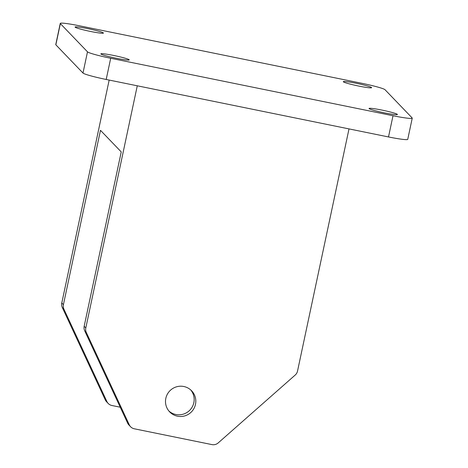 <?xml version="1.0" encoding="UTF-8"?>
<svg xmlns="http://www.w3.org/2000/svg" width="468" height="468" viewBox="0 0 468 468"><rect width="100%" height="100%" fill="white"/><g stroke="black" fill="none" stroke-linecap="round" stroke-linejoin="round"><path stroke-width="0.7" d="M388.504 136.948L393.009 115.742A21.744 1.656 12 0 0 412.244 118.147L407.739 139.353A21.744 1.656 -168 0 1 388.504 136.948L106.195 79.466A21.744 1.656 -168 0 1 82.988 73.037L55.85 44.817A21.744 1.656 -168 0 1 55.756 44.606L60.261 23.4A21.744 1.656 12 0 0 60.36 23.611L55.85 44.817M190.774 389.99A15.222 15.081 -43.9 0 1 189.47 410.53A15.222 15.081 -43.9 0 1 168.895 411.021M129.273 424.815A7.248 7.184 136.1 0 0 130.595 426.746L128.969 425.055A7.248 7.184 -43.9 0 1 127.647 423.125L129.273 424.815L86.311 332.491L84.685 330.794L127.647 423.125M84.685 330.794A7.248 7.184 -43.9 0 1 84.17 326.266L85.802 327.963L137.276 85.796M105.259 399.836L106.885 401.532A7.248 7.184 136.1 0 0 108.207 403.463L106.581 401.772A7.248 7.184 -43.9 0 1 105.259 399.836L62.297 307.511A7.248 7.184 -43.9 0 1 61.788 302.983L63.414 304.674L100.474 130.315L121.235 151.907L84.17 326.266M63.414 304.674A7.248 7.184 136.1 0 0 63.923 309.208L62.297 307.511M106.885 401.532L63.923 309.208M108.207 403.463A7.248 7.184 136.1 0 0 111.934 405.51L120.235 407.201M349.005 128.905L297.531 371.071A7.248 7.184 136.1 0 1 295.22 375.026L218.199 442.921A7.248 7.184 136.1 0 1 211.951 444.6L134.316 428.793A7.248 7.184 136.1 0 1 130.595 426.746M165.83 398.332A15.222 15.081 136.1 0 0 191.102 412.226A15.222 15.081 136.1 0 0 176.524 386.814A15.222 15.081 136.1 0 0 165.83 398.332M60.261 23.4A21.744 1.656 12 0 1 79.496 25.804L361.805 83.286A21.744 1.656 12 0 1 385.012 89.71L412.15 117.936A21.744 1.656 12 0 1 412.244 118.147M393.009 115.742L110.7 58.26L106.195 79.466M82.988 73.037L87.493 51.831L60.36 23.611M129.162 59.752A14.496 1.106 -168 0 1 129.226 59.886A14.496 1.106 -168 0 1 114.818 57.956A14.496 1.106 -168 0 1 100.866 53.861A14.496 1.106 -168 0 1 114.479 55.628A14.496 1.106 -168 0 1 129.162 59.752M75.149 27.191A14.496 1.106 -168 0 1 75.091 27.05A14.496 1.106 -168 0 1 89.499 28.981A14.496 1.106 -168 0 1 103.446 33.076A14.496 1.106 -168 0 1 89.833 31.309A14.496 1.106 -168 0 1 75.149 27.191M371.574 87.545A14.496 1.106 -168 0 1 371.639 87.686A14.496 1.106 -168 0 1 357.23 85.749A14.496 1.106 -168 0 1 343.284 81.654A14.496 1.106 -168 0 1 356.897 83.421A14.496 1.106 -168 0 1 371.574 87.545M369.123 108.605A14.496 1.106 -168 0 1 369.059 108.465A14.496 1.106 -168 0 1 383.467 110.401A14.496 1.106 -168 0 1 397.42 114.496A14.496 1.106 -168 0 1 383.807 112.729A14.496 1.106 -168 0 1 369.123 108.605M87.493 51.831A21.744 1.656 12 0 0 110.7 58.26M85.802 327.963A7.248 7.184 136.1 0 0 86.311 332.491M61.788 302.983L109.167 80.069"/></g></svg>
